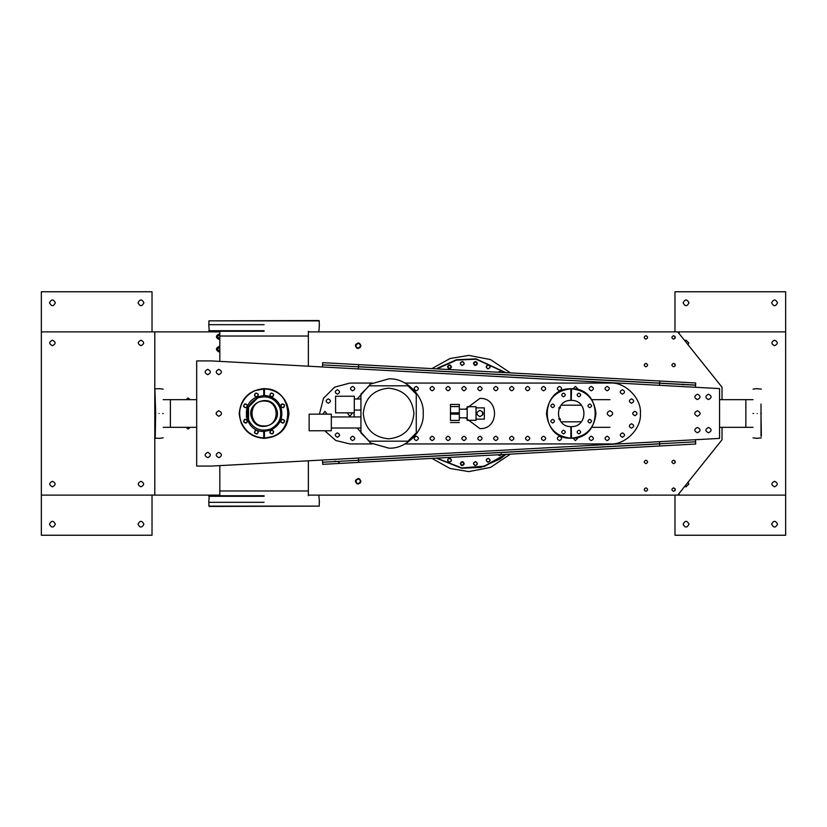 <?xml version="1.0" encoding="UTF-8"?>
<svg xmlns="http://www.w3.org/2000/svg" width="827" height="827" viewBox="0 0 827 827"><rect width="100%" height="100%" fill="white"/><g stroke="black" fill="none" stroke-linecap="round" stroke-linejoin="round"><path stroke-width="1.24" d="M659.657 443.882L322.592 462.241L322.706 464.34L695.683 444.027L659.77 445.98L659.657 443.882M358.38 458.075L358.505 460.174L695.569 441.814L695.445 439.716M154.897 389.093L155.672 413.159L155.228 438.238L159.053 438.238M155.228 438.238L155.321 413.159M154.897 413.159C154.897 382.115 154.897 382.115 154.897 413.159L155.228 413.159M155.187 413.159L155.187 413.841M170.393 413.5C170.393 431.343 170.393 431.343 170.393 413.5C170.393 395.657 170.393 395.657 170.393 413.5M159.053 413.5C159.053 381.392 159.053 381.392 159.053 413.5C159.053 445.608 159.053 445.608 159.053 413.5M162.65 413.5C162.65 445.608 162.65 445.608 162.65 413.5C162.65 381.392 162.65 381.392 162.65 413.5M163.198 413.5C163.198 382.105 163.198 382.105 163.198 413.5C163.198 444.895 163.198 444.895 163.198 413.5M219.817 465.622L219.817 490.969L308.357 490.969L308.357 460.794M761.005 436.356L761.005 413.841L761.336 436.046M761.005 413.841L761.005 404.031M760.923 413.159L760.923 413.841M761.336 413.159C761.336 382.115 761.336 382.115 761.336 413.159L761.005 413.159M761.057 413.159L761.057 413.841M745.851 413.5C745.851 431.343 745.851 431.343 745.851 413.5C745.851 395.657 745.851 395.657 745.851 413.5M757.191 413.5C757.191 381.392 757.191 381.392 757.191 413.5C757.191 445.608 757.191 445.608 757.191 413.5M753.593 413.5C753.593 445.608 753.593 445.608 753.593 413.5C753.593 381.392 753.593 381.392 753.593 413.5M753.035 413.5C753.035 382.105 753.035 382.105 753.035 413.5C753.035 444.895 753.035 444.895 753.035 413.5M448.472 365.369L449.743 365.069L447.686 366.65L449.268 368.708L451.325 367.126L449.743 365.069L450.901 365.689M447.521 366.63C448.513 369.359 449.836 369.535 451.49 367.147C450.508 364.418 449.185 364.242 447.521 366.63M450.55 368.408L448.11 368.087M462.489 361.657C459.977 362.557 459.812 363.777 462.004 365.296C464.516 364.387 464.671 363.177 462.489 361.657M462.51 361.492C459.771 362.474 459.595 363.797 461.983 365.462C464.722 364.469 464.898 363.146 462.51 361.492M474.398 361.957L475.67 361.657L473.613 363.239L475.194 365.296L477.251 363.715L475.67 361.657L476.828 362.278M473.447 363.208C474.429 365.947 475.752 366.123 477.417 363.735C476.435 360.996 475.111 360.83 473.447 363.208M476.466 364.996L474.036 364.676M488.406 365.069C485.904 365.968 485.738 367.188 487.93 368.708C490.442 367.808 490.597 366.588 488.406 365.069M488.426 364.903C485.697 365.885 485.521 367.209 487.909 368.873C490.638 367.891 490.814 366.568 488.426 364.903M498.557 371.964L500.986 372.284M498.247 372.222L499.828 371.664L501.059 372.377M501.265 372.388L499.849 371.499L498.04 372.212M498.154 454.778L499.353 455.45L501.41 453.868M497.957 454.788L499.332 455.615L501.338 454.612M500.624 455.15L498.195 454.829M488.406 458.406C485.904 459.305 485.738 460.525 487.93 462.045C490.442 461.135 490.597 459.926 488.406 458.406M488.426 458.241C485.697 459.223 485.521 460.546 487.909 462.21C490.638 461.218 490.814 459.895 488.426 458.241M475.67 461.817C473.168 462.717 473.003 463.937 475.194 465.456C477.696 464.557 477.861 463.337 475.67 461.817M475.69 461.652C472.961 462.634 472.786 463.957 475.174 465.622C477.903 464.64 478.078 463.306 475.69 461.652M463.285 465.156L462.004 465.456L460.422 463.399L462.004 465.456L464.071 463.875L462.489 461.817L463.637 462.438M460.257 463.378C461.249 466.108 462.572 466.283 464.236 463.895C463.244 461.166 461.921 460.99 460.257 463.378M461.208 462.117L462.489 461.817L460.422 463.399M449.743 458.406C447.242 459.305 447.076 460.525 449.268 462.045C451.78 461.135 451.935 459.926 449.743 458.406M449.774 458.241C447.035 459.223 446.859 460.546 449.247 462.21C451.987 461.218 452.152 459.895 449.774 458.241M437.018 368.883L456.39 360.148L476.001 359.187L505.318 372.605M505.452 454.385L484.146 466.211L461.683 467.927L436.873 458.117M437.586 368.087L456.742 359.724L476.042 358.856L505.845 372.636L476.042 358.856L456.122 359.869L436.491 368.863M505.979 454.354L484.426 466.48L461.642 468.258L480.942 467.389L500.097 459.016L505.979 454.354M436.346 458.148L461.642 468.258L436.346 458.148M196.681 399.668L170.393 399.668L170.393 427.332L196.681 427.332M208.921 506.134L319.263 506.134L209.252 506.465L208.921 505.69L209.252 506.465M264.092 490.969L219.817 490.969L264.092 490.969M264.092 502.32L208.745 502.32L264.092 502.32M264.092 496.283L208.745 496.283L264.092 496.283M264.092 495.735L209.303 495.735L264.092 495.735M218.814 374.672C222.267 372.894 222.267 371.106 218.814 369.318C215.361 371.106 215.361 372.894 218.814 374.672C215.361 372.894 215.361 371.106 218.814 369.318C222.267 371.106 222.267 372.894 218.814 374.672M207.742 374.672C211.205 372.894 211.205 371.106 207.742 369.318C204.29 371.106 204.29 372.894 207.742 374.672C204.29 372.894 204.29 371.106 207.742 369.318C211.205 371.106 211.205 372.894 207.742 374.672M207.742 457.682C211.205 455.894 211.205 454.106 207.742 452.328C204.29 454.106 204.29 455.894 207.742 457.682C204.29 455.894 204.29 454.106 207.742 452.328C211.205 454.106 211.205 455.894 207.742 457.682M218.814 457.682C222.267 455.894 222.267 454.106 218.814 452.328C215.361 454.106 215.361 455.894 218.814 457.682C215.361 455.894 215.361 454.106 218.814 452.328C222.267 454.106 222.267 455.894 218.814 457.682M708.491 399.575C711.954 397.787 711.954 396.009 708.491 394.221C705.038 396.009 705.038 397.787 708.491 399.575C705.038 397.787 705.038 396.009 708.491 394.221C711.954 396.009 711.954 397.787 708.491 399.575M697.43 399.575C700.882 397.787 700.882 396.009 697.43 394.221C693.967 396.009 693.967 397.787 697.43 399.575C693.967 397.787 693.967 396.009 697.43 394.221C700.882 396.009 700.882 397.787 697.43 399.575M697.43 432.779C700.882 430.991 700.882 429.213 697.43 427.425C693.967 429.213 693.967 430.991 697.43 432.779C693.967 430.991 693.967 429.213 697.43 427.425C700.882 429.213 700.882 430.991 697.43 432.779M708.491 432.779C711.954 430.991 711.954 429.213 708.491 427.425C705.038 429.213 705.038 430.991 708.491 432.779C705.038 430.991 705.038 429.213 708.491 427.425C711.954 429.213 711.954 430.991 708.491 432.779M697.43 410.73C700.996 412.58 700.996 414.42 697.43 416.27C693.853 414.42 693.853 412.58 697.43 410.73C693.853 412.58 693.853 414.42 697.43 416.27C700.996 414.42 700.996 412.58 697.43 410.73M218.814 410.73C222.38 412.58 222.38 414.42 218.814 416.27C215.247 414.42 215.247 412.58 218.814 410.73C215.247 412.58 215.247 414.42 218.814 416.27C222.38 414.42 222.38 412.58 218.814 410.73M609.954 427.332L591.718 427.332M591.718 399.668L609.954 399.668M719.562 438.403L719.562 388.597L211.485 360.923L196.681 360.923L196.681 466.077L211.485 466.077L719.562 438.403M264.092 425.946C248.028 426.639 248.028 400.361 264.092 401.054C248.028 400.361 248.028 426.639 264.092 425.946C248.028 426.639 248.028 400.361 264.092 401.054C248.028 400.361 248.028 426.639 264.092 425.946C280.146 426.639 280.146 400.361 264.092 401.054M319.263 320.866L208.921 320.866L318.922 320.535M264.092 336.031L219.817 336.031L264.092 336.031M264.092 324.68L208.745 324.68L264.092 324.68M264.092 330.717L208.745 330.717L264.092 330.717M264.092 331.265L209.303 331.265L264.092 331.265M243.841 421.884C245.877 423.61 247.015 423.135 247.232 420.478C245.195 418.762 244.068 419.227 243.841 421.884M247.387 420.416C247.149 423.31 245.908 423.827 243.686 421.946C243.934 419.051 245.164 418.545 247.387 420.416M254.706 432.748C256.742 434.475 257.879 433.999 258.107 431.343C256.06 429.627 254.933 430.092 254.706 432.748M258.251 431.28C258.014 434.175 256.773 434.692 254.551 432.81C254.799 429.916 256.029 429.409 258.251 431.28M254.706 395.657C256.742 397.373 257.879 396.908 258.107 394.252C256.06 392.525 254.933 393.001 254.706 395.657L254.571 394.955M258.251 394.19C258.014 397.084 256.773 397.591 254.551 395.719C254.799 392.825 256.029 392.308 258.251 394.19M243.841 406.522C245.877 408.238 247.015 407.773 247.232 405.116C245.195 403.39 244.068 403.865 243.841 406.522M247.387 405.054C247.149 407.949 245.908 408.455 243.686 406.584C243.934 403.69 245.164 403.173 247.387 405.054M280.942 421.884C282.979 423.61 284.106 423.135 284.333 420.478C282.296 418.762 281.159 419.227 280.942 421.884M284.488 420.416C284.24 423.31 283.01 423.827 280.787 421.946C281.035 419.051 282.265 418.545 284.488 420.416M280.942 406.522C282.979 408.238 284.106 407.773 284.333 405.116C282.296 403.39 281.159 403.865 280.942 406.522M284.488 405.054C284.24 407.949 283.01 408.455 280.787 406.584C281.035 403.69 282.265 403.173 284.488 405.054M270.078 395.657C272.114 397.373 273.241 396.908 273.468 394.252C271.432 392.525 270.295 393.001 270.078 395.657L269.933 394.955M273.623 394.19C273.375 397.084 272.145 397.591 269.922 395.719C270.16 392.825 271.401 392.308 273.623 394.19M270.078 432.748C272.114 434.475 273.241 433.999 273.468 431.343C271.432 429.627 270.295 430.092 270.078 432.748M273.623 431.28C273.375 434.175 272.145 434.692 269.922 432.81C270.16 429.916 271.401 429.409 273.623 431.28M264.433 395.523L264.433 388.762C290.37 387.687 298.051 427.766 273.551 436.356L263.741 438.238C253.227 437.586 245.722 432.49 241.236 422.969C236.977 408.579 241.443 397.808 254.623 390.644L263.741 389.093C247.159 388.659 234.568 407.783 241.536 422.835C245.97 432.242 253.372 437.256 263.741 437.907L263.741 431.477L270.967 430.112C280.549 424.913 283.795 417.077 280.704 406.615C277.458 399.72 272.031 396.03 264.433 395.523L266.16 395.637M263.741 388.762L264.433 388.762L263.741 388.762L263.741 395.523L256.939 396.991M263.741 438.238L264.433 437.907C295.477 438.827 295.477 388.173 264.433 389.093L264.433 388.762M264.433 438.238L264.433 431.477L261.963 431.363M257.652 397.963C248.689 402.832 245.65 410.151 248.545 419.94L248.545 407.06L257.652 397.963C267.431 395.068 274.76 398.097 279.629 407.06C282.524 416.849 279.485 424.168 270.522 429.037C260.743 431.932 253.413 428.903 248.545 419.94M246.301 416.167L247.469 420.385M251.946 418.534C244.792 403.152 270.408 392.536 276.228 408.466C283.382 423.848 257.766 434.464 251.946 418.534C244.792 403.152 270.408 392.536 276.228 408.466C283.382 423.848 257.766 434.464 251.946 418.534M257.269 396.857L257.207 396.888C239.437 403.111 244.926 432.159 263.741 431.477M254.613 436.356L260.474 437.969M273.292 436.46L273.82 436.242M288.551 409.851L286.938 404.031M280.953 406.553L280.798 405.819M281.904 404.134L282.638 403.979C280.27 405.209 280.27 406.429 282.638 407.659C285.005 406.429 285.005 405.209 282.638 403.979M284.323 405.085L284.478 405.819M283.372 407.504L282.638 407.659M280.953 421.915L280.798 421.181M283.372 422.866L282.638 423.021C285.005 421.791 285.005 420.571 282.638 419.341L281.935 419.485M284.323 420.447L284.478 421.181M270.088 432.779L269.933 432.045M271.039 430.36L271.773 430.216C269.406 431.436 269.406 432.666 271.773 433.886C274.14 432.666 274.14 431.436 271.773 430.216M273.458 431.312L273.603 432.045M272.507 433.73L271.773 433.886M254.716 432.779L254.571 432.045M255.667 430.36L256.401 430.216C254.034 431.436 254.034 432.666 256.401 433.886C258.768 432.666 258.768 431.436 256.401 430.216M258.086 431.312L258.241 432.045M257.135 433.73L256.401 433.886M243.851 421.915L243.707 421.181M244.802 419.496L245.536 419.341C243.169 420.571 243.169 421.791 245.536 423.021C247.904 421.791 247.904 420.571 245.536 419.341M247.221 420.447L247.376 421.181M246.27 422.866L245.536 423.021M243.851 406.553L243.707 405.819M244.802 404.134L245.536 403.979C243.169 405.209 243.169 406.429 245.536 407.659L246.239 407.515M247.128 406.739L247.263 405.178M255.667 393.27L256.401 393.114C254.034 394.334 254.034 395.564 256.401 396.784C258.768 395.564 258.768 394.334 256.401 393.114M258.086 394.221L258.241 394.955M257.135 396.64L256.401 396.784M264.092 388.597C279.102 390.179 287.403 398.48 288.985 413.5C287.403 428.52 279.102 436.821 264.092 438.403C249.072 436.821 240.771 428.52 239.189 413.5C240.771 398.48 249.072 390.179 264.092 388.597M273.458 394.221L273.603 394.955M272.507 396.64L271.773 396.784C274.14 395.564 274.14 394.334 271.773 393.114L271.07 393.259M308.357 366.206L308.357 336.031L219.817 336.031L219.817 361.378M719.562 427.332L745.851 427.332L745.851 399.668L719.562 399.668M358.505 366.723L695.569 385.072L695.683 382.973L322.706 362.66L358.618 364.614L358.505 366.723M659.532 385.33L659.646 383.232L695.569 385.186L358.505 366.826L322.582 364.872L322.468 366.971M482.999 413.314L482.586 411.949L479.908 410.399C483.898 412.466 483.898 414.534 479.908 416.601C475.907 414.534 475.907 412.466 479.908 410.399L482.627 412.011M482.627 414.989L479.908 416.601M476.032 419.144L476.032 406.698L467.183 406.698L467.183 420.302L476.032 420.302L476.032 419.144L484.333 419.144L484.333 407.856L476.032 407.856M482.999 413.686L482.586 415.051L482.586 411.949M459.316 417.821L467.183 417.821M467.183 409.179L459.316 409.179M459.316 411.577L459.316 420.416C459.316 423.197 459.316 423.197 459.316 420.416L450.467 420.416C450.467 423.197 450.467 423.197 450.467 420.416L450.467 406.584L459.316 406.584L459.316 411.577M450.467 406.584L450.467 404.444L459.316 404.444L459.316 406.584M560.386 419.413L559.507 419.413M335.586 396.236L335.586 412.838L354.287 412.838L354.287 396.236L335.586 396.236M354.287 410.068L360.934 410.068M360.934 398.996L354.287 398.996M388.597 438.837C373.318 437.225 364.872 428.779 363.26 413.5C364.872 398.221 373.318 389.775 388.597 388.163C403.876 389.775 412.322 398.221 413.934 413.5C412.322 428.779 403.876 437.225 388.597 438.837M360.934 432.872L360.934 394.128L369.235 385.827L407.969 385.827L416.27 394.128L416.27 432.872L407.969 441.173L369.235 441.173L360.934 432.872M357.202 398.996L370.506 384.028L388.597 378.911C405.706 377.37 424.727 396.391 423.186 413.5C424.727 430.609 405.706 449.63 388.597 448.089L370.506 442.972L357.202 428.004M354.018 412.838L354.183 416.932M331.327 428.004L360.934 428.004M360.934 416.932L331.327 416.932M331.327 430.764L331.327 414.162L309.133 414.162L309.133 430.764L331.327 430.764M581.34 421.832L561.088 421.832L581.371 421.801M465.425 409.179L479.908 398.397C499.384 397.56 499.384 429.44 479.908 428.603L465.425 417.821M349.862 416.27L347.175 412.838L349.862 416.27L352.55 412.838L349.862 416.27M337.406 394.128C340.248 392.67 340.248 391.202 337.406 389.734C340.248 391.202 340.248 392.67 337.406 394.128C334.573 392.67 334.573 391.202 337.406 389.734C334.573 391.202 334.573 392.67 337.406 394.128M337.406 437.266C340.248 435.798 340.248 434.33 337.406 432.872C340.248 434.33 340.248 435.798 337.406 437.266C334.573 435.798 334.573 434.33 337.406 432.872C334.573 434.33 334.573 435.798 337.406 437.266M631.518 428.148C634.35 426.68 634.35 425.223 631.518 423.755C634.35 425.223 634.35 426.68 631.518 428.148C628.685 426.68 628.685 425.223 631.518 423.755C628.685 425.223 628.685 426.68 631.518 428.148M622.4 437.266C625.233 435.798 625.233 434.33 622.4 432.872C625.233 434.33 625.233 435.798 622.4 437.266C619.568 435.798 619.568 434.33 622.4 432.872C619.568 434.33 619.568 435.798 622.4 437.266M622.4 394.128C625.233 392.67 625.233 391.202 622.4 389.734C625.233 391.202 625.233 392.67 622.4 394.128C619.568 392.67 619.568 391.202 622.4 389.734C619.568 391.202 619.568 392.67 622.4 394.128M631.518 403.245C634.35 401.777 634.35 400.32 631.518 398.852C634.35 400.32 634.35 401.777 631.518 403.245C628.685 401.777 628.685 400.32 631.518 398.852C628.685 400.32 628.685 401.777 631.518 403.245M327.058 414.162L324.959 411.298L327.058 414.162M322.861 414.162L324.959 411.298L322.861 414.162M607.183 440.595C610.016 439.137 610.016 437.669 607.183 436.201C610.016 437.669 610.016 439.137 607.183 440.595C604.351 439.137 604.351 437.669 607.183 436.201C604.351 437.669 604.351 439.137 607.183 440.595M591.274 440.595C594.106 439.137 594.106 437.669 591.274 436.201C594.106 437.669 594.106 439.137 591.274 440.595C588.442 439.137 588.442 437.669 591.274 436.201C588.442 437.669 588.442 439.137 591.274 440.595M575.365 440.595L577.566 438.403L577.349 437.462L577.566 438.403L575.365 440.595L573.183 438.155L575.365 440.595M559.455 440.595C562.288 439.137 562.288 437.669 559.455 436.201C562.288 437.669 562.288 439.137 559.455 440.595C556.623 439.137 556.623 437.669 559.455 436.201C556.623 437.669 556.623 439.137 559.455 440.595M543.546 440.595C546.378 439.137 546.378 437.669 543.546 436.201C546.378 437.669 546.378 439.137 543.546 440.595C540.713 439.137 540.713 437.669 543.546 436.201C540.713 437.669 540.713 439.137 543.546 440.595M527.636 440.595C530.469 439.137 530.469 437.669 527.636 436.201C530.469 437.669 530.469 439.137 527.636 440.595C524.804 439.137 524.804 437.669 527.636 436.201C524.804 437.669 524.804 439.137 527.636 440.595M511.727 440.595C514.559 439.137 514.559 437.669 511.727 436.201C514.559 437.669 514.559 439.137 511.727 440.595C508.894 439.137 508.894 437.669 511.727 436.201C508.894 437.669 508.894 439.137 511.727 440.595M495.818 440.595C498.65 439.137 498.65 437.669 495.818 436.201C498.65 437.669 498.65 439.137 495.818 440.595C492.985 439.137 492.985 437.669 495.818 436.201C492.985 437.669 492.985 439.137 495.818 440.595M607.183 390.799C610.016 389.331 610.016 387.863 607.183 386.405C610.016 387.863 610.016 389.331 607.183 390.799C604.351 389.331 604.351 387.863 607.183 386.405C604.351 387.863 604.351 389.331 607.183 390.799M591.274 390.799C594.106 389.331 594.106 387.863 591.274 386.405C594.106 387.863 594.106 389.331 591.274 390.799C588.442 389.331 588.442 387.863 591.274 386.405C588.442 387.863 588.442 389.331 591.274 390.799M577.349 389.538L577.566 388.597L575.365 386.405L577.566 388.597L577.349 389.538M573.183 388.845L575.365 386.405L573.183 388.845M559.455 390.799C562.288 389.331 562.288 387.863 559.455 386.405C562.288 387.863 562.288 389.331 559.455 390.799C556.623 389.331 556.623 387.863 559.455 386.405C556.623 387.863 556.623 389.331 559.455 390.799M543.546 390.799C546.378 389.331 546.378 387.863 543.546 386.405C546.378 387.863 546.378 389.331 543.546 390.799C540.713 389.331 540.713 387.863 543.546 386.405C540.713 387.863 540.713 389.331 543.546 390.799M527.636 390.799C530.469 389.331 530.469 387.863 527.636 386.405C530.469 387.863 530.469 389.331 527.636 390.799C524.804 389.331 524.804 387.863 527.636 386.405C524.804 387.863 524.804 389.331 527.636 390.799M511.727 390.799C514.559 389.331 514.559 387.863 511.727 386.405C514.559 387.863 514.559 389.331 511.727 390.799C508.894 389.331 508.894 387.863 511.727 386.405C508.894 387.863 508.894 389.331 511.727 390.799M352.633 440.595C355.465 439.137 355.465 437.669 352.633 436.201C355.465 437.669 355.465 439.137 352.633 440.595C349.8 439.137 349.8 437.669 352.633 436.201C349.8 437.669 349.8 439.137 352.633 440.595M634.857 415.702C637.689 414.234 637.689 412.766 634.857 411.298C637.689 412.766 637.689 414.234 634.857 415.702C632.024 414.234 632.024 412.766 634.857 411.298C632.024 412.766 632.024 414.234 634.857 415.702M416.27 440.595C419.103 439.137 419.103 437.669 416.27 436.201C419.103 437.669 419.103 439.137 416.27 440.595C413.438 439.137 413.438 437.669 416.27 436.201C413.438 437.669 413.438 439.137 416.27 440.595M432.18 440.595C435.012 439.137 435.012 437.669 432.18 436.201C435.012 437.669 435.012 439.137 432.18 440.595C429.347 439.137 429.347 437.669 432.18 436.201C429.347 437.669 429.347 439.137 432.18 440.595M448.089 440.595C450.922 439.137 450.922 437.669 448.089 436.201C450.922 437.669 450.922 439.137 448.089 440.595C445.257 439.137 445.257 437.669 448.089 436.201C445.257 437.669 445.257 439.137 448.089 440.595M463.999 440.595C466.831 439.137 466.831 437.669 463.999 436.201C466.831 437.669 466.831 439.137 463.999 440.595C461.166 439.137 461.166 437.669 463.999 436.201C461.166 437.669 461.166 439.137 463.999 440.595M352.633 390.799C355.465 389.331 355.465 387.863 352.633 386.405C355.465 387.863 355.465 389.331 352.633 390.799C349.8 389.331 349.8 387.863 352.633 386.405C349.8 387.863 349.8 389.331 352.633 390.799M416.27 390.799C419.103 389.331 419.103 387.863 416.27 386.405C419.103 387.863 419.103 389.331 416.27 390.799C413.438 389.331 413.438 387.863 416.27 386.405C413.438 387.863 413.438 389.331 416.27 390.799M432.18 390.799C435.012 389.331 435.012 387.863 432.18 386.405C435.012 387.863 435.012 389.331 432.18 390.799C429.347 389.331 429.347 387.863 432.18 386.405C429.347 387.863 429.347 389.331 432.18 390.799M448.089 390.799C450.922 389.331 450.922 387.863 448.089 386.405C450.922 387.863 450.922 389.331 448.089 390.799C445.257 389.331 445.257 387.863 448.089 386.405C445.257 387.863 445.257 389.331 448.089 390.799M463.999 390.799C466.831 389.331 466.831 387.863 463.999 386.405C466.831 387.863 466.831 389.331 463.999 390.799C461.166 389.331 461.166 387.863 463.999 386.405C461.166 387.863 461.166 389.331 463.999 390.799M495.818 390.799C498.65 389.331 498.65 387.863 495.818 386.405C498.65 387.863 498.65 389.331 495.818 390.799C492.985 389.331 492.985 387.863 495.818 386.405C492.985 387.863 492.985 389.331 495.818 390.799M479.908 440.595C482.741 439.137 482.741 437.669 479.908 436.201C482.741 437.669 482.741 439.137 479.908 440.595C477.076 439.137 477.076 437.669 479.908 436.201C477.076 437.669 477.076 439.137 479.908 440.595M479.908 390.799C482.741 389.331 482.741 387.863 479.908 386.405C482.741 387.863 482.741 389.331 479.908 390.799C477.076 389.331 477.076 387.863 479.908 386.405C477.076 387.863 477.076 389.331 479.908 390.799M328.298 403.245C331.131 401.777 331.131 400.32 328.298 398.852C331.131 400.32 331.131 401.777 328.298 403.245C325.466 401.777 325.466 400.32 328.298 398.852C325.466 400.32 325.466 401.777 328.298 403.245M405.023 443.934L609.954 443.934C625.005 445.298 641.752 428.562 640.387 413.5C641.752 398.438 625.005 381.702 609.954 383.066L405.023 383.066M372.171 383.066L349.862 383.066L334.646 387.139L323.502 398.283L319.429 414.162L323.502 398.283L334.646 387.139L349.862 383.066M349.862 443.934L335.772 440.481L324.794 430.764L335.772 440.481L349.862 443.934L372.171 443.934M609.954 416.27C606.387 414.42 606.387 412.58 609.954 410.73C613.52 412.58 613.52 414.42 609.954 416.27C613.52 414.42 613.52 412.58 609.954 410.73C606.387 412.58 606.387 414.42 609.954 416.27M570.868 400.392L571.219 400.382C588.131 399.668 588.131 427.332 571.219 426.618L571.56 438.238C603.028 439.178 603.028 387.822 571.56 388.762L571.219 400.382C554.307 399.668 554.307 427.332 571.219 426.618L570.868 426.608C554.379 426.918 554.379 400.082 570.868 400.392L570.868 388.762L571.56 388.762M552.663 403.979C555.031 405.209 555.031 406.429 552.663 407.659C555.031 406.429 555.031 405.209 552.663 403.979C550.296 405.209 550.296 406.429 552.663 407.659C550.296 406.429 550.296 405.209 552.663 403.979M552.663 419.341C555.031 420.571 555.031 421.791 552.663 423.021C555.031 421.791 555.031 420.571 552.663 419.341C550.296 420.571 550.296 421.791 552.663 423.021C550.296 421.791 550.296 420.571 552.663 419.341M563.528 430.216C565.906 431.436 565.906 432.666 563.528 433.886C565.906 432.666 565.906 431.436 563.528 430.216C561.161 431.436 561.161 432.666 563.528 433.886C561.161 432.666 561.161 431.436 563.528 430.216M563.528 393.114C565.906 394.334 565.906 395.564 563.528 396.784C565.906 395.564 565.906 394.334 563.528 393.114C561.161 394.334 561.161 395.564 563.528 396.784C561.161 395.564 561.161 394.334 563.528 393.114M578.9 393.114C581.267 394.334 581.267 395.564 578.9 396.784C581.267 395.564 581.267 394.334 578.9 393.114C576.533 394.334 576.533 395.564 578.9 396.784C576.533 395.564 576.533 394.334 578.9 393.114M578.9 430.216C581.267 431.436 581.267 432.666 578.9 433.886C581.267 432.666 581.267 431.436 578.9 430.216C576.533 431.436 576.533 432.666 578.9 433.886C576.533 432.666 576.533 431.436 578.9 430.216M589.765 419.341C592.132 420.571 592.132 421.791 589.765 423.021C592.132 421.791 592.132 420.571 589.765 419.341C587.397 420.571 587.397 421.791 589.765 423.021C587.397 421.791 587.397 420.571 589.765 419.341M571.56 426.608C588.049 426.918 588.049 400.082 571.56 400.392M589.765 407.659C587.397 406.429 587.397 405.209 589.765 403.979C587.397 405.209 587.397 406.429 589.765 407.659C592.132 406.429 592.132 405.209 589.765 403.979C592.132 405.209 592.132 406.429 589.765 407.659M571.56 438.238L570.868 438.238L570.868 426.608M570.868 438.238C539.4 439.178 539.4 387.822 570.868 388.762M571.219 388.762C586.136 390.334 594.375 398.583 595.947 413.5C594.375 428.417 586.136 436.666 571.219 438.238C556.302 436.666 548.053 428.417 546.482 413.5C548.053 398.583 556.302 390.334 571.219 388.762M560.479 407.969L558.711 407.969L560.479 407.969L559.765 407.101L560.479 407.969M560.479 419.031L559.765 419.899L560.479 419.031L558.711 419.031L560.479 419.031M561.057 405.199L581.371 405.199M360.923 481.293L358.163 484.053C361.73 482.213 361.73 480.363 358.163 478.523L355.393 481.293L355.765 479.908L359.549 478.895L358.163 478.523C354.597 480.363 354.597 482.213 358.163 484.053L356.778 483.681C360.789 483.867 361.709 482.275 359.549 478.895M359.383 479.184C361.285 482.151 360.479 483.557 356.944 483.402C355.041 480.425 355.848 479.019 359.383 479.184M360.923 345.707L358.163 348.477C361.73 346.637 361.73 344.787 358.163 342.947L355.393 345.707L355.765 344.332L359.549 343.319L358.163 342.947C354.597 344.787 354.597 346.637 358.163 348.477L356.778 348.105C360.789 348.291 361.709 346.699 359.549 343.319M359.383 343.598C361.285 346.575 360.479 347.981 356.944 347.816C355.041 344.849 355.848 343.443 359.383 343.598M686.038 486.824L684.673 486.462L686.038 486.824L688.808 484.053L688.085 482.193L688.808 484.053L686.038 486.824M774.579 486.824C771.012 484.973 771.012 483.133 774.579 481.293C771.012 483.133 771.012 484.973 774.579 486.824C778.155 484.973 778.155 483.133 774.579 481.293C778.155 483.133 778.155 484.973 774.579 486.824M774.579 345.707C771.012 343.867 771.012 342.027 774.579 340.176C771.012 342.027 771.012 343.867 774.579 345.707C778.155 343.867 778.155 342.027 774.579 340.176C778.155 342.027 778.155 343.867 774.579 345.707M684.673 340.538L686.038 340.176L684.673 340.538M688.085 344.807L688.808 342.947L686.038 340.176L688.808 342.947L688.085 344.807M140.962 486.824C137.396 484.973 137.396 483.133 140.962 481.293C137.396 483.133 137.396 484.973 140.962 486.824C144.529 484.973 144.529 483.133 140.962 481.293C144.529 483.133 144.529 484.973 140.962 486.824M52.421 486.824C48.845 484.973 48.845 483.133 52.421 481.293C48.845 483.133 48.845 484.973 52.421 486.824C55.988 484.973 55.988 483.133 52.421 481.293C55.988 483.133 55.988 484.973 52.421 486.824M140.962 345.707C137.396 343.867 137.396 342.027 140.962 340.176C137.396 342.027 137.396 343.867 140.962 345.707C144.529 343.867 144.529 342.027 140.962 340.176C144.529 342.027 144.529 343.867 140.962 345.707M52.421 345.707C48.845 343.867 48.845 342.027 52.421 340.176C48.845 342.027 48.845 343.867 52.421 345.707C55.988 343.867 55.988 342.027 52.421 340.176C55.988 342.027 55.988 343.867 52.421 345.707M645.918 491.321C643.695 490.163 643.695 489.015 645.918 487.858C643.695 489.015 643.695 490.163 645.918 491.321C648.151 490.163 648.151 489.015 645.918 487.858C648.151 489.015 648.151 490.163 645.918 491.321C643.685 490.163 643.685 489.015 645.918 487.858C643.685 489.015 643.685 490.163 645.918 491.321C648.151 490.163 648.151 489.015 645.918 487.858C648.151 489.015 648.151 490.163 645.918 491.321M673.591 491.321C671.359 490.163 671.359 489.015 673.591 487.858C671.359 489.015 671.359 490.163 673.591 491.321C675.824 490.163 675.824 489.015 673.591 487.858C675.824 489.015 675.824 490.163 673.591 491.321C671.359 490.163 671.359 489.015 673.591 487.858C671.359 489.015 671.359 490.163 673.591 491.321C675.824 490.163 675.824 489.015 673.591 487.858C675.824 489.015 675.824 490.163 673.591 491.321M673.591 463.647C671.359 462.5 671.359 461.342 673.591 460.194C671.359 461.342 671.359 462.5 673.591 463.647C675.824 462.5 675.824 461.342 673.591 460.194C675.824 461.342 675.824 462.5 673.591 463.647C671.359 462.5 671.359 461.342 673.591 460.184C671.359 461.342 671.359 462.5 673.591 463.658C675.824 462.5 675.824 461.342 673.591 460.184C675.824 461.342 675.824 462.5 673.591 463.658M645.918 463.647C643.695 462.5 643.695 461.342 645.918 460.194C643.695 461.342 643.695 462.5 645.918 463.647C648.151 462.5 648.151 461.342 645.918 460.194C648.151 461.342 648.151 462.5 645.918 463.647C643.685 462.5 643.685 461.342 645.918 460.184C643.685 461.342 643.685 462.5 645.918 463.658C648.151 462.5 648.151 461.342 645.918 460.184C648.151 461.342 648.151 462.5 645.918 463.658M645.918 366.806C643.695 365.658 643.695 364.5 645.918 363.353C643.695 364.5 643.695 365.658 645.918 366.806C648.151 365.658 648.151 364.5 645.918 363.353C648.151 364.5 648.151 365.658 645.918 366.806C643.685 365.658 643.685 364.5 645.918 363.342C643.685 364.5 643.685 365.658 645.918 366.816C648.151 365.658 648.151 364.5 645.918 363.342C648.151 364.5 648.151 365.658 645.918 366.816M673.591 366.806C671.359 365.658 671.359 364.5 673.591 363.353C671.359 364.5 671.359 365.658 673.591 366.806C675.824 365.658 675.824 364.5 673.591 363.353C675.824 364.5 675.824 365.658 673.591 366.806C671.359 365.658 671.359 364.5 673.591 363.342C671.359 364.5 671.359 365.658 673.591 366.816C675.824 365.658 675.824 364.5 673.591 363.342C675.824 364.5 675.824 365.658 673.591 366.816M645.918 339.142C643.695 337.985 643.695 336.837 645.918 335.679C643.695 336.837 643.695 337.985 645.918 339.142C648.151 337.985 648.151 336.837 645.918 335.679C648.151 336.837 648.151 337.985 645.918 339.142C643.685 337.985 643.685 336.837 645.918 335.679C643.685 336.837 643.685 337.985 645.918 339.142C648.151 337.985 648.151 336.837 645.918 335.679C648.151 336.837 648.151 337.985 645.918 339.142M673.591 339.142C671.359 337.985 671.359 336.837 673.591 335.679C671.359 336.837 671.359 337.985 673.591 339.142C675.824 337.985 675.824 336.837 673.591 335.679C675.824 336.837 675.824 337.985 673.591 339.142C671.359 337.985 671.359 336.837 673.591 335.679C671.359 336.837 671.359 337.985 673.591 339.142C675.824 337.985 675.824 336.837 673.591 335.679C675.824 336.837 675.824 337.985 673.591 339.142M510.393 454.116L490.525 467.41L468.837 471.607L490.525 467.41L510.393 454.116L490.525 467.41L468.837 471.607L449.981 468.464L431.942 458.385L449.981 468.464L468.837 471.607L449.981 468.464L431.942 458.385M510.393 372.884L490.525 359.59L468.837 355.393L490.525 359.59L510.393 372.884L490.525 359.59L468.837 355.393L449.981 358.536L431.942 368.615L449.981 358.536L468.837 355.393L490.525 359.59L510.393 372.884M679.122 333.601L679.122 331.875L785.65 331.875L785.65 495.125L679.122 495.125L679.122 493.399M219.817 495.125L41.35 495.125L41.35 331.875L219.817 331.875M49.475 524.173C51.439 520.39 53.393 520.39 55.357 524.173C53.393 520.39 51.439 520.39 49.475 524.173C51.439 527.967 53.393 527.967 55.357 524.173C53.393 527.967 51.439 527.967 49.475 524.173M138.016 524.173C139.98 520.39 141.934 520.39 143.898 524.173C141.934 520.39 139.98 520.39 138.016 524.173C139.98 527.967 141.934 527.967 143.898 524.173C141.934 527.967 139.98 527.967 138.016 524.173M138.016 302.827C139.98 299.033 141.934 299.033 143.898 302.827C141.934 299.033 139.98 299.033 138.016 302.827C139.98 306.61 141.934 306.61 143.898 302.827C141.934 306.61 139.98 306.61 138.016 302.827M152.023 495.125L152.023 535.245L41.35 535.245L41.35 495.125M41.35 331.875L41.35 291.755L152.023 291.755L152.023 331.875M55.357 302.827C53.393 306.61 51.439 306.61 49.475 302.827C51.439 306.61 53.393 306.61 55.357 302.827C53.393 299.033 51.439 299.033 49.475 302.827C51.439 299.033 53.393 299.033 55.357 302.827M674.977 490.628L674.977 488.55M674.977 462.955L674.977 460.887M674.977 366.113L674.977 364.045M674.977 338.45L674.977 336.372M683.102 524.173C685.066 520.39 687.02 520.39 688.984 524.173C687.02 520.39 685.066 520.39 683.102 524.173C685.066 527.967 687.02 527.967 688.984 524.173C687.02 527.967 685.066 527.967 683.102 524.173M771.643 524.173C773.607 520.39 775.561 520.39 777.525 524.173C775.561 520.39 773.607 520.39 771.643 524.173C773.607 527.967 775.561 527.967 777.525 524.173C775.561 527.967 773.607 527.967 771.643 524.173M771.643 302.827C773.607 299.033 775.561 299.033 777.525 302.827C775.561 299.033 773.607 299.033 771.643 302.827C773.607 306.61 775.561 306.61 777.525 302.827C775.561 306.61 773.607 306.61 771.643 302.827M785.65 495.125L785.65 535.245L674.977 535.245L674.977 495.125M674.977 331.875L674.977 291.755L785.65 291.755L785.65 331.875M688.984 302.827C687.02 306.61 685.066 306.61 683.102 302.827C685.066 306.61 687.02 306.61 688.984 302.827C687.02 299.033 685.066 299.033 683.102 302.827C685.066 299.033 687.02 299.033 688.984 302.827M308.357 495.125L679.122 495.125M679.122 331.875L308.357 331.875M189.538 428.128L189.538 427.332M189.538 399.668L189.538 398.872M219.817 334.759L217.046 336.713L219.124 338.791L219.817 338.677L217.046 336.713L219.817 334.759M217.046 349.17L219.817 347.216L217.046 349.17L219.817 351.124L217.046 349.17M219.124 351.94C215.558 350.09 215.558 348.25 219.124 346.399C215.558 348.25 215.558 350.09 219.124 351.94L219.817 351.847L219.124 351.94M219.817 346.492L219.124 346.399L219.817 346.492M219.124 339.483C215.558 337.643 215.558 335.793 219.124 333.953C215.558 335.793 215.558 337.643 219.124 339.483L219.817 339.401L219.124 339.483M219.817 334.036L219.124 333.953L219.817 334.036M187.998 429.068L186.261 427.332L187.998 429.068L189.724 427.332L187.998 429.068M186.261 399.668L187.998 397.932L186.261 399.668M189.724 399.668L187.998 397.932L189.724 399.668M154.794 495.125L154.794 331.875M722.012 399.668L722.012 387.212L677.737 331.875M677.737 495.125L722.012 439.788L722.012 427.332M358.618 462.386L358.505 460.277M659.532 441.67L659.646 443.768M659.77 381.02L659.657 383.118M358.38 368.925L358.505 366.826M459.316 414.131L450.467 414.131M459.316 412.869L450.467 412.869M339.246 462.717L337.788 461.414M695.569 441.928L695.683 444.027M334.428 461.228L335.038 461.766L335.576 461.166M322.582 462.128L322.468 460.029M159.053 388.762L155.228 388.762M170.393 427.332L163.198 427.332M170.393 399.668L163.198 399.668M163.198 437.845L159.053 438.403M163.198 389.155L159.053 388.597M761.336 437.907L757.191 438.238M761.336 389.093L757.191 388.762M745.851 427.332L753.035 427.332M745.851 399.668L753.035 399.668M753.035 437.845L757.191 438.403M753.035 389.155L757.191 388.597M208.911 502.32L208.911 505.69M319.263 502.32L319.263 505.69M219.817 490.969L219.817 495.735M308.357 490.969L308.357 495.735M209.303 495.735L208.745 502.32M318.871 495.735L319.429 502.32M208.911 324.68L208.911 321.31M319.263 324.68L319.263 321.31M219.817 336.031L219.817 331.265M308.357 336.031L308.357 331.265M209.303 331.265L208.745 324.68M318.871 331.265L319.429 324.68M322.592 364.759L322.706 362.66M683.691 384.782L683.154 384.183L682.544 384.731M695.569 385.186L695.445 387.284M459.316 422.556L450.467 422.556M560.386 407.587L559.507 407.587"/></g></svg>

